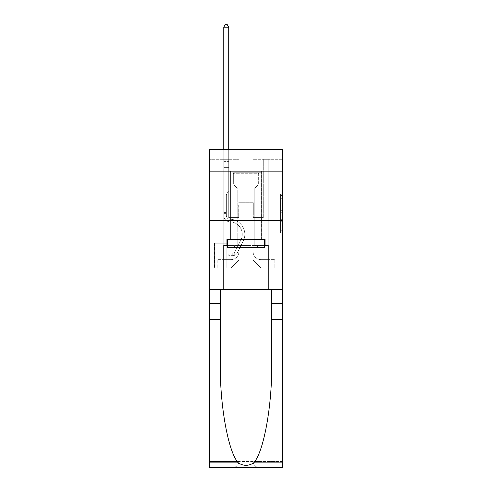 <?xml version="1.0" encoding="UTF-8"?>
<svg xmlns="http://www.w3.org/2000/svg" width="492" height="492" viewBox="0 0 492 492"><rect width="100%" height="100%" fill="white"/><g stroke="black" fill="none" stroke-linecap="round" stroke-linejoin="round"><path stroke-width="0.37" stroke-dasharray="2.46 1.84" d="M280.563 206.05L280.563 212.255L282.537 212.255L282.537 231.055L282.537 196.16L282.537 212.255L280.563 212.255L280.563 195.582L280.563 232.993L280.563 194.223L280.563 230.281L282.537 230.281L280.563 230.281L282.537 230.281L280.563 230.281L280.563 224.075L280.563 232.993L282.537 232.993L282.537 194.223L282.537 230.182L282.537 214.967L280.563 214.967L282.537 214.967L282.537 224.075L282.537 196.935L280.563 196.935L282.537 196.935L282.537 232.993L282.537 196.16L282.537 232.993L280.563 232.993L280.563 194.223L282.537 194.223L282.537 196.16L282.537 194.223L282.537 196.16L282.537 194.223L282.537 195.582L282.537 194.223L280.563 194.223L280.563 196.935L282.537 196.935L280.563 196.935L280.563 206.05L282.537 206.05M261.406 171.148L261.406 220.521L230.594 220.521L261.406 220.521L230.594 220.521L261.406 220.521L261.406 239.481L230.594 239.481L261.406 239.481L230.594 239.481L261.406 239.481L261.406 220.521L230.594 220.521L230.594 239.481L230.594 220.521L261.406 220.521L230.594 220.521L261.406 220.521L261.406 171.148L230.594 171.148L230.594 220.521L230.594 171.148L261.406 171.148M227.04 243.232L214.401 243.232L227.04 243.232L227.04 267.925L214.401 267.925L227.04 267.925M214.401 243.232L214.401 267.925M282.537 209.924L282.537 207.987L282.537 209.924L280.563 209.924L280.563 202.126L280.563 225.096L280.563 219.327L282.537 219.327L280.563 219.327L280.563 232.993L282.537 232.993L280.563 232.993L282.537 232.993L280.563 232.993L280.563 194.223L282.537 194.223L280.563 194.223L282.537 194.223L280.563 194.223L280.563 209.924L282.537 209.924M282.537 319.271L271.725 319.271L271.725 363.311L271.725 289.647L282.537 289.647L282.537 220.521L282.537 267.925L209.463 267.925L282.537 267.925L282.537 149.42L252.913 149.42L282.537 149.42L282.537 159.297L282.537 149.42L209.463 149.42L239.087 149.42L209.463 149.42L209.463 159.297L239.087 159.297L209.463 159.297L209.463 149.42L209.463 171.148L282.537 171.148L209.463 171.148L209.463 220.521L282.537 220.521L209.463 220.521L209.463 267.925L209.463 220.521L282.537 220.521L209.463 220.521L209.463 467.4L282.537 467.4L209.463 467.4L209.463 461.478L282.537 461.478L282.537 220.521L209.463 220.521L282.537 220.521L209.463 220.521L209.463 289.647L209.463 220.521M223.78 159.297L223.78 259.628L230.988 259.628A7.903 7.903 0 0 0 238.891 251.726L238.891 202.747L238.891 260.022L238.891 202.747L238.891 260.022L238.891 202.747L253.109 202.747L253.109 251.726A7.903 7.903 0 0 0 261.012 259.628L268.22 259.628L268.22 159.297L268.22 259.628L268.22 159.297L268.22 259.628L268.22 159.297L268.22 259.628L268.22 159.297L268.22 259.628L274.837 259.628L261.012 259.628L268.22 259.628L261.012 259.628L268.22 259.628L261.012 259.628L268.22 259.628L268.22 159.297L263.281 159.297L268.22 159.297L263.281 159.297L268.22 159.297L263.281 159.297L268.22 159.297L263.281 159.297L268.22 159.297L263.281 159.297L268.22 159.297L268.22 259.628L261.012 259.628A7.903 7.903 0 0 1 253.109 251.726A7.903 7.903 0 0 0 261.012 259.628A7.903 7.903 0 0 1 253.109 251.726A7.903 7.903 0 0 0 261.012 259.628A7.903 7.903 0 0 1 253.109 251.726A7.903 7.903 0 0 0 261.012 259.628A7.903 7.903 0 0 1 253.109 251.726L253.109 202.747L253.109 260.022L238.891 260.022L253.109 260.022L261.012 267.925L274.837 267.925L230.988 267.925L261.012 267.925L253.109 260.022L261.012 267.925L253.109 260.022L253.109 202.747L253.109 260.022L253.109 202.747L238.694 202.747L238.694 217.562L228.718 217.562L228.718 159.297L223.78 159.297L223.78 259.628L230.988 259.628A7.903 7.903 0 0 0 238.891 251.726L238.891 202.747L238.694 217.562L228.718 217.562L228.718 159.297L223.78 159.297L223.78 259.628L230.988 259.628L217.163 259.628L230.988 259.628L223.78 259.628L223.78 159.297L223.78 259.628L223.78 159.297L223.78 259.628L223.78 159.297L228.718 159.297L223.78 159.297L228.718 159.297L223.78 159.297L228.718 159.297L223.78 159.297L228.718 159.297L223.78 159.297L223.78 259.628L223.78 159.297M238.891 251.726L238.891 202.747L238.694 217.562L228.718 217.562L228.718 159.297L228.718 217.562L228.718 159.297L228.718 217.562L228.718 159.297L228.718 217.562L228.718 159.297L228.718 217.562L238.694 217.562L228.718 217.562L238.694 217.562L228.718 217.562L238.694 217.562L228.718 217.562L238.694 217.562L238.891 202.747L238.891 251.726A7.903 7.903 0 0 1 230.988 259.628A7.903 7.903 0 0 0 238.891 251.726A7.903 7.903 0 0 1 230.988 259.628A7.903 7.903 0 0 0 238.891 251.726A7.903 7.903 0 0 1 230.988 259.628A7.903 7.903 0 0 0 238.891 251.726M282.537 159.297L252.913 159.297L282.537 159.297M214.598 267.925L226.843 267.925L214.598 267.925L214.598 243.232L226.843 243.232L226.843 267.925L226.843 243.232L214.598 243.232L214.598 267.925M217.163 267.925L230.988 267.925L238.891 260.022L230.988 267.925L238.891 260.022L230.988 267.925L217.163 267.925L217.163 259.628L217.163 267.925M253.306 202.747L253.306 217.562L253.306 202.747M252.913 159.297L252.913 149.42L252.913 159.297M239.087 159.297L239.087 149.42L239.087 159.297M274.837 259.628L274.837 267.925L274.837 259.628M263.281 159.297L263.281 217.562L253.306 217.562L263.281 217.562L253.306 217.562L263.281 217.562L253.306 217.562L263.281 217.562L253.306 217.562L263.281 217.562L253.306 217.562L263.281 217.562L263.281 159.297M282.537 171.148L209.463 171.148M280.563 212.255L282.537 212.255L280.563 212.255M280.563 195.582L280.563 194.223L280.563 195.582L282.537 195.582L280.563 195.582M280.563 224.998L280.563 216.904L280.563 224.998L282.537 224.998L280.563 224.998M280.563 216.904L280.563 214.967L282.537 214.967L280.563 214.967L280.563 216.904L282.537 216.904L280.563 216.904M280.563 202.126L280.563 196.935L280.563 202.126L282.537 202.126L280.563 202.126M280.563 194.223L282.537 194.223L280.563 194.223L280.563 196.16L280.563 194.223L282.537 194.223M280.563 232.993L282.537 232.993L280.563 232.993L280.563 231.055L280.563 232.993M226.351 212.427L226.351 213.608L223.78 213.608L223.78 212.427L223.78 215.588L223.78 27.165L223.78 167.397L223.78 27.165L228.718 27.165L228.718 160.878L228.718 27.165L223.78 27.165L225.262 24.6L227.236 24.6L225.262 24.6L223.78 27.165L223.78 167.397L223.78 27.165L228.718 27.165L227.236 24.6L228.718 27.165L228.718 167.397L223.78 167.397L228.718 167.397L228.718 191.486L227.605 192.6A4.293 4.293 -5.6 0 0 226.351 195.638A4.293 4.293 174.4 0 1 227.605 192.6L228.718 191.486L228.718 27.165L223.78 27.165L225.262 24.6L227.236 24.6L225.262 24.6L223.78 27.165L223.78 215.588A6.224 6.224 -5.6 0 0 229.905 221.812A6.224 6.224 174.4 0 1 223.78 215.588L223.78 167.397L228.718 167.397L228.718 191.486L227.605 192.6A4.293 4.293 -8.2 0 0 226.351 195.638A4.293 4.293 171.8 0 1 227.605 192.6L228.718 191.486L228.718 167.397L223.78 167.397L223.78 215.588A6.224 6.224 -8.2 0 0 229.905 221.812A6.224 6.224 174.4 0 1 223.78 215.588L223.78 167.397L228.718 167.397L228.718 161.616L228.718 191.486L227.605 192.6A4.293 4.293 -8.2 0 0 226.351 195.638A4.293 4.293 171.8 0 1 227.605 192.6L228.718 191.486L228.718 167.397L223.78 167.397L223.78 215.588A6.224 6.224 -8.2 0 0 229.905 221.812A6.224 6.224 174.4 0 1 223.78 215.588L223.78 167.397L228.718 167.397L228.718 160.878L228.718 191.486L227.605 192.6A4.293 4.293 -8.2 0 0 226.351 195.638A4.293 4.293 171.8 0 1 227.605 192.6L228.718 191.486L228.718 167.397L223.78 167.397L223.78 215.588A6.224 6.224 -8.2 0 0 229.905 221.812A12.54 12.54 174.4 0 1 240.914 239.985A12.54 12.54 -5.6 0 0 229.905 221.812A6.224 6.224 171.8 0 1 223.78 215.588L223.78 167.397L228.718 167.397L228.718 27.165L227.236 24.6L228.718 27.165L228.718 191.486L227.605 192.6A4.293 4.293 -8.2 0 0 226.351 195.638A4.293 4.293 171.8 0 1 227.605 192.6L228.718 191.486L228.718 167.397L223.78 167.397L223.78 215.588L223.78 213.608L226.351 213.608L226.351 212.427L223.78 212.427L226.351 212.427L226.351 215.588L226.351 195.638L226.351 215.588A3.653 3.653 -5.6 0 0 229.942 219.241A3.653 3.653 174.4 0 1 226.351 215.588L226.351 195.638L226.351 215.588L226.351 212.427L223.78 212.427L226.351 212.427L226.351 215.588A3.653 3.653 -8.2 0 0 229.942 219.241A3.653 3.653 174.4 0 1 226.351 215.588L226.351 195.638L226.351 215.588A3.653 3.653 -8.2 0 0 229.942 219.241A3.653 3.653 174.4 0 1 226.351 215.588L226.351 195.638L226.351 215.588L226.351 212.427L223.78 212.427M232.765 255.674A5.234 5.234 -5.6 0 0 237.347 252.796L243.208 241.135A15.111 15.111 -5.6 0 0 229.942 219.241A15.111 15.111 174.4 0 1 243.208 241.135A15.111 15.111 -5.6 0 0 229.942 219.241A3.653 3.653 171.8 0 1 226.351 215.588A3.653 3.653 -8.2 0 0 229.942 219.241A3.653 3.653 171.8 0 1 226.351 215.588L226.351 195.638L226.351 215.588A3.653 3.653 -8.2 0 0 229.942 219.241A3.653 3.653 171.8 0 1 226.351 215.588A3.653 3.653 171.8 0 0 229.942 219.241A15.111 15.111 171.8 0 1 243.208 241.135A15.111 15.111 -5.6 0 0 229.942 219.241A3.653 3.653 171.8 0 1 226.351 215.588A3.653 3.653 171.8 0 0 229.942 219.241A15.111 15.111 171.8 0 1 243.208 241.135L237.347 252.796L243.208 241.135A15.111 15.111 -8.2 0 0 229.942 219.241A3.653 3.653 171.8 0 1 226.351 215.588A3.653 3.653 171.8 0 0 229.942 219.241A3.653 3.653 171.8 0 1 226.351 215.588A3.653 3.653 171.8 0 0 229.942 219.241A15.111 15.111 171.8 0 1 243.208 241.135A15.111 15.111 -8.2 0 0 229.942 219.241A3.653 3.653 171.8 0 1 226.351 215.588A3.653 3.653 171.8 0 0 229.942 219.241A15.111 15.111 171.8 0 1 243.208 241.135A15.111 15.111 -8.2 0 0 229.942 219.241A15.111 15.111 -8.2 0 1 243.208 241.135L237.347 252.796L243.208 241.135A15.111 15.111 -8.2 0 0 229.942 219.241A15.111 15.111 -8.2 0 1 243.208 241.135L237.347 252.796A5.234 5.234 174.4 0 1 234.247 255.434A5.234 5.234 -5.6 0 0 237.347 252.796L243.208 241.135A15.111 15.111 -8.2 0 0 229.942 219.241A15.111 15.111 -8.2 0 1 243.208 241.135A15.111 15.111 -8.2 0 0 229.942 219.241A15.111 15.111 -8.2 0 1 243.208 241.135L237.347 252.796L243.208 241.135A15.111 15.111 -8.2 0 0 229.942 219.241A15.111 15.111 -8.2 0 1 243.208 241.135L237.347 252.796A5.234 5.234 171.8 0 1 234.247 255.434C232.728 255.754 232.728 255.754 234.247 255.434C232.728 255.754 232.728 255.754 234.247 255.434A5.234 5.234 -8.2 0 0 237.347 252.796L243.208 241.135L237.347 252.796A5.234 5.234 171.8 0 1 234.247 255.434C232.728 255.754 232.728 255.754 234.247 255.434C232.728 255.754 232.728 255.754 234.247 255.434A5.234 5.234 -8.2 0 0 237.347 252.796L243.208 241.135L237.347 252.796A5.234 5.234 171.8 0 1 234.247 255.434C232.728 255.754 232.728 255.754 234.247 255.434C232.728 255.754 232.728 255.754 234.247 255.434A5.234 5.234 -8.2 0 0 237.347 252.796L243.208 241.135L237.347 252.796A5.234 5.234 171.8 0 1 234.247 255.434C232.728 255.754 232.728 255.754 234.247 255.434C232.728 255.754 232.728 255.754 234.247 255.434A5.234 5.234 -8.2 0 0 237.347 252.796A5.234 5.234 -5.6 0 1 232.765 255.674L232.765 253.109A2.669 2.669 -5.6 0 0 235.053 251.64L240.914 239.985A12.54 12.54 -5.6 0 0 229.905 221.812A6.224 6.224 171.8 0 1 223.78 215.588A6.224 6.224 -8.2 0 0 229.905 221.812A6.224 6.224 171.8 0 1 223.78 215.588A6.224 6.224 171.8 0 0 229.905 221.812A12.54 12.54 171.8 0 1 240.914 239.985A12.54 12.54 -5.6 0 0 229.905 221.812A6.224 6.224 171.8 0 1 223.78 215.588A6.224 6.224 171.8 0 0 229.905 221.812A12.54 12.54 171.8 0 1 240.914 239.985L235.053 251.64L240.914 239.985A12.54 12.54 -8.2 0 0 229.905 221.812A6.224 6.224 171.8 0 1 223.78 215.588A6.224 6.224 171.8 0 0 229.905 221.812A6.224 6.224 171.8 0 1 223.78 215.588A6.224 6.224 171.8 0 0 229.905 221.812A12.54 12.54 171.8 0 1 240.914 239.985A12.54 12.54 -8.2 0 0 229.905 221.812A6.224 6.224 171.8 0 1 223.78 215.588A6.224 6.224 171.8 0 0 229.905 221.812A12.54 12.54 171.8 0 1 240.914 239.985A12.54 12.54 -8.2 0 0 229.905 221.812A12.54 12.54 -8.2 0 1 240.914 239.985L235.053 251.64L240.914 239.985A12.54 12.54 -8.2 0 0 229.905 221.812A12.54 12.54 -8.2 0 1 240.914 239.985L235.053 251.64A2.669 2.669 174.4 0 1 234.247 252.593C232.753 253.282 232.753 253.282 234.247 252.593C232.753 253.282 232.753 253.282 234.247 252.593A2.669 2.669 -5.6 0 0 235.053 251.64L240.914 239.985A12.54 12.54 -8.2 0 0 229.905 221.812A12.54 12.54 -8.2 0 1 240.914 239.985A12.54 12.54 -8.2 0 0 229.905 221.812A12.54 12.54 -8.2 0 1 240.914 239.985L235.053 251.64L240.914 239.985A12.54 12.54 -8.2 0 0 229.905 221.812A12.54 12.54 -8.2 0 1 240.914 239.985L235.053 251.64A2.669 2.669 171.8 0 1 234.247 252.593C232.753 253.282 232.753 253.282 234.247 252.593C232.753 253.282 232.753 253.282 234.247 252.593A2.669 2.669 -8.2 0 0 235.053 251.64L240.914 239.985L235.053 251.64A2.669 2.669 171.8 0 1 234.247 252.593C232.753 253.282 232.753 253.282 234.247 252.593C232.753 253.282 232.753 253.282 234.247 252.593A2.669 2.669 -8.2 0 0 235.053 251.64L240.914 239.985L235.053 251.64A2.669 2.669 171.8 0 1 234.247 252.593C232.753 253.282 232.753 253.282 234.247 252.593C232.753 253.282 232.753 253.282 234.247 252.593A2.669 2.669 -8.2 0 0 235.053 251.64L240.914 239.985L235.053 251.64A2.669 2.669 171.8 0 1 234.247 252.593C232.753 253.282 232.753 253.282 234.247 252.593C232.753 253.282 232.753 253.282 234.247 252.593A2.669 2.669 -8.2 0 0 235.053 251.64A2.669 2.669 -5.6 0 1 232.765 253.109L232.765 255.674L228.817 255.68L232.765 255.674A5.234 5.234 -8.2 0 0 237.347 252.796A5.234 5.234 -8.2 0 1 232.765 255.674L232.765 253.109L228.817 253.109L232.765 253.109A2.669 2.669 -8.2 0 0 235.053 251.64A2.669 2.669 -8.2 0 1 232.765 253.109L232.765 255.674L228.817 255.68L228.817 253.109L228.817 255.68L232.765 255.674A5.234 5.234 -8.2 0 0 237.347 252.796A5.234 5.234 -8.2 0 1 232.765 255.674L232.765 253.109L228.817 253.109L232.765 253.109A2.669 2.669 -8.2 0 0 235.053 251.64A2.669 2.669 -8.2 0 1 232.765 253.109L232.765 255.674L228.817 255.68L228.817 253.109L228.817 255.68L232.765 255.674A5.234 5.234 -8.2 0 0 237.347 252.796A5.234 5.234 -8.2 0 1 232.765 255.674L232.765 253.109L228.817 253.109L232.765 253.109A2.669 2.669 -8.2 0 0 235.053 251.64A2.669 2.669 -8.2 0 1 232.765 253.109L232.765 255.674L228.817 255.68L228.817 253.109L228.817 255.68L232.765 255.674A5.234 5.234 -8.2 0 0 237.347 252.796A5.234 5.234 -8.2 0 1 232.765 255.674L232.765 253.109L228.817 253.109L232.765 253.109A2.669 2.669 -8.2 0 0 235.053 251.64A2.669 2.669 -8.2 0 1 232.765 253.109L232.765 255.674L228.817 255.68L228.817 253.109L228.817 255.68L232.765 255.674M234.456 172.729L259.333 172.729L234.456 172.729M256.689 173.713L233.657 173.713L256.689 173.713M234.881 247.384L258.835 247.384L234.881 247.384M238.386 245.047L254.788 245.047L238.386 245.047M253.614 188.135L237.212 188.135L253.614 188.135M232.747 172.729L261.307 172.729L232.747 172.729M232.747 239.481L261.307 239.481L232.747 239.481M264.468 239.481L264.468 247.384L264.468 239.481L227.532 239.481L264.468 239.481L264.468 247.384L227.532 247.384L264.468 247.384L227.532 247.384L227.532 239.481L227.532 247.384L227.532 239.481L246 239.481L246 247.384L246 239.481L227.532 239.481M226.941 245.41L226.941 239.481L226.941 245.41L223.78 245.41L268.22 245.41L226.941 245.41L226.941 239.481L265.059 239.481L246 239.481L246 247.384M238.989 289.647L238.989 461.478L209.463 461.478L209.463 289.647L282.537 289.647L209.463 289.647L282.537 289.647L238.989 289.647L238.989 461.478C238.614 465.051 236.64 467.025 233.067 467.4C236.64 467.025 238.614 465.051 238.989 461.478L238.989 289.647L253.011 289.647L253.011 461.478L238.989 461.478L238.989 289.647M220.275 319.271L220.275 289.647L209.463 289.647L209.463 319.271L220.275 319.271L220.275 363.311L220.275 289.647L209.463 289.647M282.537 462.892L253.638 462.892C263.712 452.425 272.248 405.402 271.725 363.311L271.725 289.647L220.275 289.647L271.725 289.647L271.725 319.271M253.638 462.892C248.552 466.145 243.46 466.145 238.362 462.892C228.288 452.425 219.752 405.402 220.275 363.311L220.275 289.647M238.362 462.892L209.463 462.892L209.463 319.271M227.532 245.41L246 245.41L246 239.481L265.059 239.481L265.059 245.41M268.22 289.647L268.22 245.41L268.22 289.647L268.22 245.41L223.78 245.41L223.78 289.647M282.537 220.521L282.537 461.478L253.011 461.478L253.011 289.647L253.011 461.478C253.386 465.051 255.36 467.025 258.933 467.4C255.36 467.025 253.386 465.051 253.011 461.478L253.011 289.647L282.537 289.647L282.537 467.4L258.933 467.4C255.36 467.025 253.386 465.051 253.011 461.478C253.386 465.051 255.36 467.025 258.933 467.4L233.067 467.4C236.64 467.025 238.614 465.051 238.989 461.478C238.614 465.051 236.64 467.025 233.067 467.4L209.463 467.4L209.463 462.892M271.725 289.647L282.537 289.647M246 239.481L246 245.41L264.468 245.41M223.78 149.42L223.78 27.165L228.718 27.165L223.78 27.165L225.262 24.6L227.236 24.6L225.262 24.6L223.78 27.165L223.78 160.878L223.78 27.165L228.718 27.165L227.236 24.6L228.718 27.165L228.718 160.878L228.718 27.165L223.78 27.165L225.262 24.6L227.236 24.6L225.262 24.6L223.78 27.165L228.718 27.165L227.236 24.6L228.718 27.165L228.718 149.42M228.817 253.109L232.667 253.109L228.817 253.109L228.817 255.68L228.817 253.109M223.78 160.878L223.78 161.616L223.78 160.878L228.718 160.878L223.78 160.878M234.247 255.434C232.728 255.754 232.728 255.754 234.247 255.434C232.728 255.754 232.728 255.754 234.247 255.434L234.247 252.593L234.247 255.434M228.718 27.165L227.236 24.6L225.262 24.6L223.78 27.165M280.563 224.075L282.537 224.075L280.563 224.075M280.563 221.172L282.537 221.172M280.563 203.141L282.537 203.141L280.563 203.141M280.563 196.16L282.537 196.16M280.563 231.055L282.537 231.055M280.563 228.928L282.537 228.928M280.563 198.294L282.537 198.294M280.563 210.312L282.537 210.312L280.563 210.312M280.563 221.265L282.537 221.265L280.563 221.265M280.563 225.096L282.537 225.096L280.563 225.096M280.563 207.987L282.537 207.987L280.563 207.987M223.78 161.616L228.718 161.616L223.78 161.616M235.311 184.002L258.343 184.002L235.311 184.002M256.338 184.98L234.063 184.98L256.338 184.98M220.275 303.472L209.463 303.472M271.725 303.472L282.537 303.472M226.351 213.608L223.78 213.608L226.351 213.608M280.563 230.182L282.537 230.182M280.563 230.281L282.537 230.281M280.563 196.935L282.537 196.935M233.067 253.079L233.067 255.662M233.657 173.713L232.667 172.729L233.657 173.713L233.657 184.002L234.063 184.98L237.212 188.135L237.212 245.047L233.165 247.384L237.212 245.047L237.212 188.135L234.063 184.98L233.657 184.002L233.657 173.713M261.307 172.729L261.307 239.481L261.307 172.729M230.693 172.729L230.693 239.481L230.693 172.729M258.343 184.002L258.343 173.713L259.333 172.729L258.343 173.713L258.343 184.002L257.937 184.98L254.788 188.135L254.788 245.047L258.835 247.384L254.788 245.047L254.788 188.135L257.937 184.98L258.343 184.002"/><path stroke-width="0.74" d="M282.537 171.148L282.537 149.42L209.463 149.42L209.463 171.148L282.537 171.148L282.537 289.647L268.22 289.647L268.22 245.41L265.059 245.41L265.059 239.481L226.941 239.481L226.941 245.41L227.532 245.41M209.463 319.271L220.275 319.271L220.275 363.311C219.752 405.402 228.288 452.425 238.362 462.892C243.448 466.145 248.54 466.145 253.638 462.892L282.537 462.892L282.537 467.4L209.463 467.4L209.463 171.148M264.468 239.481L264.468 247.384L227.532 247.384L227.532 239.481M246 239.481L246 247.384M253.638 462.892C263.712 452.425 272.248 405.402 271.725 363.311L271.725 289.647M271.725 319.271L282.537 319.271L282.537 289.647M220.275 289.647L220.275 319.271M282.537 462.892L282.537 319.271M209.463 289.647L223.78 289.647L223.78 245.41L226.941 245.41M209.463 220.521L282.537 220.521M223.78 289.647L268.22 289.647M264.468 245.41L265.059 245.41M228.718 149.42L228.718 27.165L223.78 27.165L223.78 149.42M223.78 27.165L225.262 24.6L227.236 24.6L228.718 27.165M271.725 303.472L282.537 303.472M220.275 303.472L209.463 303.472M209.463 462.892L238.362 462.892"/></g></svg>
